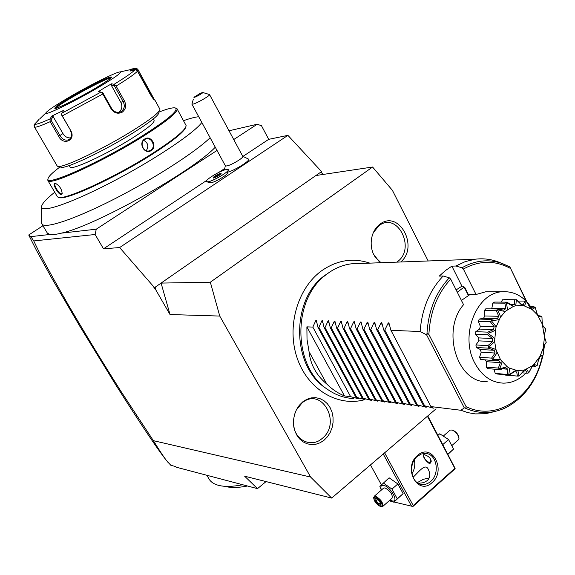 <?xml version="1.0" encoding="UTF-8"?>
<svg xmlns="http://www.w3.org/2000/svg" width="575" height="575" viewBox="0 0 575 575"><rect width="100%" height="100%" fill="white"/><g stroke="black" fill="none" stroke-linecap="round" stroke-linejoin="round"><path stroke-width="0.86" d="M428.167 260.971L392.394 190.311L372.578 167.023L210.335 282.203L219.751 316.063L310.629 477.056L331.682 498.079L244.648 476.201L257.485 488.642L266.074 481.584M436.044 408.854L331.682 498.079M324.099 440.198L320.131 442.772L315.819 444.267L311.37 444.604L307.014 443.771L302.96 441.78L299.424 438.747L296.592 434.808L294.608 430.172L293.581 425.069L293.552 419.764L294.537 414.532L296.477 409.637L299.273 405.332L302.781 401.832L306.806 399.316L311.154 397.907L315.603 397.663L319.923 398.597L323.912 400.646L327.362 403.707L330.115 407.625L332.041 412.203L333.033 417.22L333.062 422.431L332.113 427.577L330.237 432.407L327.52 436.684L324.099 440.198M380.089 262.753L373.448 254.107C371.277 249.061 370.667 243.778 371.622 238.258C372.83 232.221 375.561 227.563 379.831 224.293C398.777 209.12 419.312 246.79 400.717 261.992M310.629 477.056L153.367 440.658C160.224 451.713 164.759 458.512 166.958 461.057L170.84 465.29L175.828 466.605L176.202 467.188L257.485 488.642M168.504 462.976L166.556 460.582C157.766 449.607 140.947 424.537 116.093 385.365L79.638 325.953L51.261 277.308L36.577 250.599L28.829 235.197L30.842 236.634L49.953 234.463L47.409 233.22L42.018 224.164C45.396 229.03 75.67 218.859 115.137 198.634C154.56 178.466 195.263 152.167 210.127 137.734M28.75 234.967L42.953 225.738M30.842 236.634L33.774 240.932C39.718 253.374 43.405 261.496 67.857 304.103C84.424 332.544 102.264 361.84 121.375 391.985L153.367 440.658M33.774 240.932L95.134 234.499L96.255 229.188L217.027 150.434M49.953 234.463C52.347 234.866 56.098 234.435 61.202 233.177L96.255 229.188M41.666 222.058L42.018 224.164M61.202 233.177C94.659 226.162 192.805 171.285 215.273 147.207M54.726 192.208C45.447 199.647 41.077 204.7 41.616 207.374C42.837 213.045 74.922 201.609 115.553 180.09C156.156 158.643 194.436 132.789 201.839 122.461M198.727 116.732C195.198 117.041 190.138 118.357 183.547 120.671M58.765 197.383L59.074 197.469C64.422 201.272 115.999 177.582 152.756 153.963C173.708 140.444 184.74 131.423 185.833 126.895M47.926 180.636L57.371 196.722L58.104 197.211C63.458 201.056 115.575 177.107 152.706 153.252C174.62 139.1 185.761 129.878 186.127 125.587L176.971 108.646C178.43 111.83 167.181 121.045 143.225 136.282C103.78 161.201 49.392 186.214 47.926 180.636L47.948 178.954M151.211 150.571C144.634 155.056 137.813 142.916 144.735 138.97C151.081 134.615 157.802 146.704 151.211 150.571L150.765 150.197L149.701 150.7C143.563 153.137 139.028 142.636 144.763 139.459L145.705 138.992C151.534 136.519 156.321 147.02 150.765 150.197M54.819 183.375L55.696 183.475C59.735 185.977 61.892 189.376 62.15 193.696L61.381 194.573C58.743 195.22 51.937 183.612 54.819 183.375L55.897 183.554M159.153 111.981C167.843 108.625 173.283 107.309 175.483 108.021L176.971 108.646M175.483 108.021C178.782 110.386 167.807 119.614 142.557 135.714C101.804 161.446 46.223 186.623 47.962 179.141C47.926 177.057 51.937 172.989 59.994 166.944M69.237 165.571L70.143 167.131C71.271 170.667 106.274 154.517 131.761 138.474C147.487 128.52 154.919 122.468 154.057 120.326L153.309 118.968M116.121 86.078L114.145 84.273C125.379 77.359 132.264 72.579 134.802 69.949L129.95 71.092L130.503 69.482L130.949 70.452L136.57 69.122L136.792 68.483L137.95 69.539L154.574 100.021C153.762 99.676 152.282 97.692 150.125 94.092L137.482 71.171C134.917 73.902 127.801 78.868 116.121 86.078L124.43 100.948C126.601 105.556 125.853 109.315 122.188 112.211C117.81 114.217 114.145 113.124 111.191 108.941L102.796 94.013L62.273 115.884L70.797 130.705C76.209 140.192 63.329 146.028 58.7 136.361L50.19 121.663C40.653 125.968 35.406 127.751 34.464 127.01L57.212 166.038L60.835 167.167C64.17 169.855 103.938 151.16 132.746 133.105C150.039 122.216 158.793 115.331 159.016 112.441M57.586 166.29C60.957 169.072 102.458 149.522 132.545 130.697C150.593 119.356 159.728 112.211 159.936 109.257L154.431 99.223M39.323 118.989L35.679 123.086M134.802 69.949L136.34 69.992L137.482 71.171M62.273 115.884L61.331 114.526L61.935 113.182L100.97 92.101L98.382 91.619L104.887 87.551L111.536 83.813L111.241 85.179L114.303 85.733L114.72 85.021M114.303 85.733L123.165 101.595C125.098 105.692 124.473 108.977 121.303 111.471L120.549 111.859C116.941 113.023 113.987 111.917 111.679 108.538L102.731 92.611L102.264 92.431L102.796 94.013M100.97 92.101L102.264 92.431M70.797 130.705L61.331 114.526M70.488 130.733C72.249 134.579 71.767 137.54 69.029 139.617C65.615 140.968 62.603 139.639 59.987 135.643L50.909 119.945L50.047 119.931L50.19 121.663M34.356 126.823L34.062 125.221L34.744 123.984C35.168 125.012 40.25 123.316 50.003 118.903L50.047 119.931M45.777 113.023C43.477 116.653 75.462 101.078 99.77 86.588C115.273 77.309 122.058 72.414 120.139 71.918C116.811 71.587 88.73 85.675 67.577 98.181C54.316 106.03 47.049 110.975 45.777 113.023L40.013 118.594M50.003 118.903L51.887 116.021L63.803 110.285L61.935 113.182M38.647 119.909L34.744 123.984M136.792 68.483L134.83 68.303L131.042 69.23M136.57 69.122L152.749 98.145M111.536 83.813L114.145 84.273M130.503 69.482L135.298 68.353M111.241 85.179L120.843 102.343C122.705 106.555 121.958 109.882 118.601 112.341M111.212 77.776C108.416 77.711 87.515 88.205 71.81 97.506C62.553 102.99 57.177 106.605 55.696 108.359M130.949 70.452L131.15 70.811M70.747 137.856C67.627 138.201 65.025 136.764 62.927 133.551L53.123 116.56L50.909 119.945M51.887 116.021L53.123 116.56M146.258 150.679C148.961 146.395 148.113 142.945 143.707 140.329M62.222 193.135L61.518 193.919C59.218 194.537 53.058 184.23 55.293 183.605L55.452 183.554M229.015 130.784L257.169 124.257L261.481 125.702L268.705 139.344L287.91 135.355L321.569 171.587L315.905 175.526L372.578 167.023M321.037 171.954L323.064 174.448M322.69 173.729L320.692 172.198M219.751 316.063L170.013 314.532L161.086 283.087L315.905 175.526M95.134 234.499L103.493 248.817L119.629 247.552L287.91 135.355M119.629 247.552L154.517 287.658L153.863 287.665L155.818 289.908L170.013 314.532M210.335 282.203L161.086 283.087L154.517 287.658M155.537 286.939L155.818 289.908M103.493 248.817L206.863 180.32M218.838 172.385L224.609 168.561M243.06 156.335L268.705 139.344M233.73 139.545L257.169 124.257M206.784 181.858L210.982 182.735C215.1 182.246 227.714 174.829 227.298 173.147L228.203 170.193M227.585 172.213C234.959 170.387 251.11 160.209 248.479 159.074L242.708 156.242M206.389 181.628C207.532 184.151 230.51 171.458 228.217 169.575L225.242 169.754C218.579 171.558 204.707 180.277 206.389 181.628L207.949 181.822C213.066 181.204 228.85 171.925 228.311 169.855L228.253 169.639M225.357 165.772L226.708 165.967C231.143 165.334 244.289 157.442 242.758 156.343L209.537 94.559C210.831 95.198 197.397 103.033 193.135 104.111L191.957 103.895M202.702 92.489L200.452 93.229L193.897 97.304C193.854 98.203 203.823 92.755 202.702 92.489L209.537 94.559M191.885 104.125L193.329 99.245M213.411 177.172L213.555 178.07L217.465 176.475L221.195 173.995L221.023 173.111L217.134 174.699L213.411 177.172L214.159 177.812M217.134 174.699L217.393 175.231L214.094 177.416L214.281 177.761M221.023 173.111L220.822 173.822L217.393 175.231L217.903 176.173M247.509 486.012C238.733 487.701 231.553 487.909 225.975 486.63M206.863 475.281L209.365 479.521C211.284 482.403 214.568 484.402 219.219 485.508C225.263 486.903 233.091 486.644 242.693 484.739M427.397 416.243L454.839 468.373L413.224 505.562L384.625 452.812M432.033 482.626C417.867 496.333 402.385 467.719 417.529 455.465C431.882 442.132 446.818 470.458 432.033 482.626M454.839 468.373L454.581 469.25L413.008 506.417L413.224 505.562M427.771 415.926L455.134 468.438M392.725 501.688L390.288 501.113L389.807 500.221M381.354 484.775L370.473 464.909M383.245 453.991L411.556 506.165L393.997 501.989M411.556 506.165L412.67 506.388M429.158 477.962L423.236 479.334L417.285 482.633M413.015 477.3C418.967 471.895 425.507 462.25 428.504 469.818C430.538 474.361 430.093 477.99 427.168 480.7L423.545 482.684L418.384 483.316M417.306 456.378L421.418 453.963L425.831 453.445C436.806 453.991 440.206 473.714 430.689 481.426C427.929 483.819 424.932 484.811 421.705 484.416C410.924 483.539 407.812 463.881 417.306 456.378M411.887 473.836C414.546 469.523 415.373 464.859 414.367 459.849M429.072 463.385C425.105 460.273 423.229 457.398 423.444 454.753L424.451 454.71C429.841 456.564 431.796 459.382 430.337 463.148L429.072 463.385M429.841 462.652L430.848 462.616M423.933 454.66L423.624 455.493C424.206 458.67 426.14 461.035 429.424 462.566L429.611 462.609C431.76 462.516 431.739 460.819 429.532 457.513M423.717 454.674L423.617 455.652M381.311 490.123L379.867 486.4L389.11 477.789L397.857 483.949L403.118 493.645L393.774 502.191L389.929 500.106M383.23 482.899L391.97 489.102L397.268 498.812L403.118 493.645M397.268 498.812L393.774 502.191M381.412 490.029C380.233 486.558 380.966 484.998 383.611 485.357C390.662 486.587 399.625 503.032 392.1 500.89L390.022 500.027M374.246 496.275L375.518 496.189C381.024 499.423 383.381 502.881 382.591 506.568L392.035 498.252C392.869 494.543 390.526 491.093 385.006 487.909L383.719 488.017L374.246 496.275L373.721 498.015M391.97 489.102L397.857 483.949M382.591 506.568L380.923 506.597M373.707 498.072L375.36 497.109C379.572 497.907 385.034 507.811 380.571 506.539L380.549 506.532C376.697 504.613 374.418 501.788 373.707 498.072L373.692 497.26M377.516 498.927L374.85 498.288L375.295 501.177L378.393 504.713L381.06 505.368L380.636 502.471L377.717 499.15M374.85 498.288L377.624 499.129M381.06 505.368L380.83 504.843M378.393 504.713L378.781 503.822L380.751 504.304M375.295 501.177L376.201 500.882L378.781 503.822L380.456 502.356L380.851 504.951M377.876 499.416L376.201 500.882L375.87 498.705M442.714 444.331L443.26 445.373M447.436 453.308L447.868 454.128M442.958 444.439L448.55 439.537L453.56 449.097L447.968 454.322M437.97 435.318L439.731 433.787L448.55 439.537M447.997 454.013L453.56 449.097M443.677 435.735L450.153 430.086L452.245 430.035M452.151 445.316L458.275 439.925L458.979 438.473C458.261 434.621 455.925 431.782 451.957 429.971M458.922 437.719C458.246 434.254 456.14 431.717 452.604 430.107M501.328 263.185L497.605 261.675C490.281 259.059 482.77 258.24 475.072 259.232L351.289 263.824C342.801 264.931 334.851 268.223 327.448 273.678L325.903 274.872C291.676 299.863 292.826 367.461 327.843 389.591L326.075 388.355C291.712 366.627 290.591 300.38 324.171 275.863L331.847 270.71M327.843 389.591C335.85 395.111 344.425 398.087 353.575 398.54M309.062 351.699L326.744 383.999C316.293 375.209 310.399 364.442 309.062 351.699L307.021 339.415L306.885 326.852L312.836 327.096L315.768 320.62L316.315 320.397L317.975 327.312L318.881 327.348L321.849 320.821L322.41 320.598L324.092 327.563L325.019 327.599L328.023 321.022L328.591 320.8L330.316 327.815L331.25 327.858L334.291 321.231L334.873 321.008L336.627 328.081L337.582 328.117L340.666 321.439L341.255 321.217L343.045 328.339L344.008 328.382L347.135 321.648L347.731 321.432L349.557 328.613L350.542 328.648L353.704 321.863L354.315 321.648L356.177 328.886L357.176 328.922L360.388 322.086L361.007 321.863L362.904 329.159L363.918 329.202L367.173 322.309L367.806 322.086L369.739 329.439L370.774 329.482L374.073 322.539L374.713 322.316L376.69 329.727L377.739 329.77L381.081 322.769L381.743 322.546L383.755 330.014L384.819 330.064L388.211 322.999L388.88 322.783L390.935 330.316L420.124 331.516C421.878 308.904 429.561 290.404 443.167 276.014L439.264 276.093L445.345 270.624L451.878 266.139L461.926 286.199L456.133 289.908M326.744 383.999C332.07 389.304 337.985 393.278 344.49 395.923L350.621 396.678L358.771 398.834L355.903 397.332L356.845 397.447L365.06 399.618L362.207 398.108L363.156 398.223L371.45 400.416L368.611 398.892L369.574 399.014L377.933 401.221L375.108 399.697L376.086 399.819L384.51 402.04L381.699 400.509L382.698 400.631L391.194 402.874L388.405 401.336L389.412 401.458L397.986 403.722L395.212 402.177L396.232 402.299L404.879 404.584L402.119 403.025L403.161 403.154L411.887 405.454L409.148 403.894L410.205 404.024L419.003 406.338L416.286 404.771L417.357 404.901L426.233 407.244L423.538 405.662L424.63 405.799L433.586 408.157L430.905 406.575L460.841 410.262L467.971 412.649L475.252 413.899L485.544 413.72L495.801 411.276M430.905 406.575L390.935 330.316M424.63 405.799L384.819 330.064M423.538 405.662L383.755 330.014M417.357 404.901L377.739 329.77M416.286 404.771L376.69 329.727M410.205 404.024L370.774 329.482M409.148 403.894L369.739 329.439M403.161 403.154L363.918 329.202M402.119 403.025L362.904 329.159M396.232 402.299L357.176 328.922M395.212 402.177L356.177 328.886M389.412 401.458L350.542 328.648M388.405 401.336L349.557 328.613M382.698 400.631L344.008 328.382M381.699 400.509L343.045 328.339M376.086 399.819L337.582 328.117M375.108 399.697L336.627 328.081M369.574 399.014L331.25 327.858M368.611 398.892L330.316 327.815M363.156 398.223L325.019 327.599M362.207 398.108L324.092 327.563M356.845 397.447L318.881 327.348M355.903 397.332L317.975 327.312M350.621 396.678L312.836 327.096M306.885 326.852L344.49 395.923M420.124 331.516L426.571 334.794L464.291 407.912L460.841 410.262M426.571 334.794L427.807 333.608L428.9 334.456L466.095 406.64L465.987 407.948L464.291 407.912M526.168 301.12L509.896 266.994L526.88 301.861M451.878 266.139L455.81 266.024L461.977 267.77L463.371 269.05L476.057 294.493L485.652 291.798L502.126 291.755C476.452 292.761 459.576 335.534 474.727 362.947C481.821 375.971 491.467 382.706 503.678 383.144C511.951 383.022 519.34 379.687 525.852 373.132M487.176 381.649C457.513 383.59 440.86 330.603 463.558 304.671L450.707 279.127L449.312 277.826L443.167 276.014M476.057 294.493L468.179 294.206M462.889 286.192L464.816 287.478L463.867 287.299L462.889 286.192L461.926 286.199M461.423 300.43L470.041 294.493M531.839 308.365C524.156 296.592 514.251 291.051 502.126 291.755M513.432 306.396L505.461 311.219L500.372 317.321L495.981 327.355L494.579 341.248L496.096 350.002L500.588 359.792L507.387 366.879L509.105 367.971L517.543 370.674L524.328 370.027L532.4 365.801L533.988 364.406L540.04 356.284L543.102 348.4L544.511 337.302L542.261 324.027L537.417 314.841L532.098 309.515L523.99 305.749L522.1 305.433L516.249 299.748C516.12 303.571 515.804 305.605 515.308 305.85L513.432 306.396L506.467 302.594L506.733 302.162L512.145 305.124L514.373 304.47L514.783 299.819L502.607 299.755L501.105 302.119M505.461 311.219C504.922 311.528 502.356 311.053 497.756 309.781L497.914 308.983L503.865 310.191L505.806 308.574L504.879 303.162L492.768 303.054L494.608 302.069L506.733 302.162M492.768 303.054L491.862 308.373L491.201 308.883M486.967 308.825L485.796 308.811L484.308 310.565L484.876 315.977L483.503 318.291M483.079 318.277L479.241 319.096L478.307 321.411L480.29 326.241L479.593 329.08L475.798 331.674L475.532 334.255L478.702 337.899L478.802 340.86L475.906 344.971L476.344 347.494L480.305 349.485L481.196 352.202L479.557 357.312L480.65 359.461L494.292 360.669M485.243 360.051L486.464 361.689L486.277 367.159L487.873 368.676L499.963 369.603L499.804 368.97C504.325 367.332 506.855 366.634 507.387 366.879M493.99 369.143L495.204 373.319L497.102 374.016L509.256 375.008L508.968 374.756L515.646 370.415M504.778 374.641L505.217 375.073L517.414 376.072L516.702 371.967L514.445 371.666L509.256 375.008M504.677 299.74L516.249 299.748M514.373 304.47L511.161 304.441M516.451 299.74L504.577 299.64M514.783 299.819L515.25 299.791M516.767 299.704L521.166 304.06L523.415 304.441L524.853 301.084L518.255 301.041M530.423 308.38L526.477 301.494L529.841 307.072L531.832 308.423L533.902 306.734L529.625 306.683M526.477 301.494L526.29 301.415C525.277 304.312 524.515 305.749 523.99 305.749M524.853 301.084L526.29 301.415M537.417 314.841L535.196 307.424L532.098 309.515M533.902 306.734L535.196 307.424M535.972 310.105L537.143 313.742L538.646 315.898L540.874 316.049L541.945 317.019L538.682 316.652M542.261 324.027L541.945 317.019M542.081 321.698L543.073 325.96L545.768 329.037L542.98 326.291M544.424 334.837L545.768 329.037M544.863 332.609L544.618 337.417L545.919 341.342M543.655 346.028L546.228 342.341L543.77 346.136L543.059 350.276M546.228 342.341L544.511 337.302M540.04 356.284L543.238 354.897L540.054 356.823L538.071 361.467M543.238 354.897L543.102 348.4M533.988 364.406L537.187 365.477L535.454 366.275L533.787 365.319L531.904 366.972L529.331 371.824M537.187 365.477L538.904 358.283M526.183 369.416C526.707 369.33 527.562 370.473 528.741 372.837L527.34 373.247L522.193 372.844M528.741 372.837L532.4 365.801M527.34 373.247L525.687 370.588L523.487 371.313L519.081 376.036L524.328 370.027M517.543 370.674C518.061 370.839 518.506 372.636 518.887 376.057L517.414 376.072M516.587 371.96L514.302 371.781M509.105 367.971C509.543 368.381 509.428 370.616 508.774 374.684L495.204 373.319M507.344 374.296L507.905 369.229L503.42 368.891M507.905 369.229L505.863 367.921L499.963 369.603M501.903 361.61C502.212 362.171 501.465 364.572 499.646 368.819L498.36 368.072L486.277 367.159M498.36 368.072L500.379 362.66L486.464 361.689M500.379 362.66L498.812 360.503L495.823 360.777L480.65 359.461M496.85 352.317C496.973 353.028 495.571 355.3 492.646 359.131L491.596 358.103L479.557 357.312M492.646 359.131L492.753 359.346C497.533 359.181 500.149 359.332 500.588 359.792M492.689 360.281L492.753 359.346M491.596 358.103L495.068 353.036L481.196 352.202M495.068 353.036L494.177 350.283L480.305 349.485M494.177 350.283L488.362 348.162L476.344 347.494M494.579 341.248C494.507 341.981 492.538 343.828 488.671 346.79L487.916 345.604L475.906 344.971M488.671 346.79L488.714 347.048C493.343 348.393 495.808 349.377 496.096 350.002M488.362 348.162L488.714 347.048M487.916 345.604L492.66 341.528L478.802 340.86M492.66 341.528L492.552 338.524L478.702 337.899M492.552 338.524L487.543 334.751L475.532 334.255M495.398 329.777C495.132 330.445 492.746 331.638 488.24 333.335L487.801 332.142L475.798 331.674M488.24 333.335L488.211 333.601C492.265 336.282 494.363 337.992 494.493 338.718M487.543 334.751L488.211 333.601M487.801 332.142L493.458 329.583L479.593 329.08M493.458 329.583L494.155 326.701L480.29 326.241M494.155 326.701L490.331 321.748L478.307 321.411M499.186 319.333C498.762 319.858 496.168 320.239 491.402 320.462L491.273 319.405L479.241 319.096M491.402 320.462L491.309 320.699C494.507 324.422 496.067 326.643 495.981 327.355M490.331 321.748L491.309 320.699M491.273 319.405L494.902 318.572L497.361 318.687L498.769 316.286L484.876 315.977M498.769 316.286L496.369 310.766L484.308 310.565M497.864 308.991L485.796 308.811M497.756 309.781L497.605 309.961C499.711 314.238 500.631 316.696 500.372 317.321M496.369 310.766L497.605 309.961M505.806 308.574L491.862 308.373M506.467 302.594L506.287 302.694C507.229 307.007 507.502 309.393 507.1 309.853M504.879 303.162L506.287 302.694M522.1 305.433L515.308 305.85M457.29 292.215L463.867 287.299M469.876 294.156L468.007 294.767L464.327 287.428M468.007 294.767L468.359 294.565L464.816 287.478M475.072 259.232L465.261 261.603L455.81 266.024M293.703 426.075C295.679 440.809 311.672 447.738 321.921 438.653C342.147 423.329 321.799 386.134 302.062 402.938L296.19 410.219M396.772 262.135L397.44 261.654C416.214 248.537 397.289 211.14 378.975 225.723L373.376 232.566M374.742 256.63L381.002 262.717M144.735 138.97L144.763 139.459M34.299 124.559L34.371 126.845M124.43 100.948L120.843 102.343M122.188 112.211L121.303 111.471M111.191 108.941L111.679 108.538M58.7 136.361L62.927 133.551M150.434 92.194L149.435 92.841M111.457 77.539L111.622 77.129C113.067 76.964 107.777 80.601 95.766 88.032C110.63 79.048 114.95 75.533 108.733 77.496C99.597 81.226 87.084 87.688 71.192 96.88C56.515 105.678 51.822 109.365 57.119 107.942C63.307 105.822 81.736 96.341 95.773 88.032C76.842 99.561 52.002 110.759 55.056 108.402L55.322 108.445M111.378 77.596C109.739 76.82 88.025 87.644 71.695 97.312C61.791 103.191 56.372 106.885 55.452 108.402M61.381 194.573L61.518 193.919M388.211 322.999L389.713 325.867M432.529 407.596L432.752 408.027M381.081 322.769L382.533 325.529M425.198 406.698L425.414 407.107M374.073 322.539L375.475 325.198M417.982 405.813L418.19 406.209M367.173 322.309L368.532 324.882M410.881 404.944L411.082 405.325M360.388 322.086L361.704 324.573M403.894 404.088L404.088 404.455M353.704 321.863L354.983 324.271M347.135 321.648L348.371 323.977M340.666 321.439L341.866 323.689M334.291 321.231L335.462 323.409M328.023 321.022L329.159 323.136M321.849 320.821L322.956 322.87M315.768 320.62L316.839 322.611M543.03 355.091C537.287 380.478 524.594 398.144 504.965 408.092C491.704 414.022 478.378 414.007 464.988 408.034M543.964 345.855L543.123 351.85M542.369 355.752C534.52 395.959 497.389 422.23 466.095 406.64M463.371 269.05C479.176 260.367 494.773 260.101 510.162 268.273M461.977 267.77C475.324 260.231 488.836 258.843 502.514 263.594L509.673 266.836M428.9 334.456C430.078 311.988 437.345 293.545 450.707 279.127M426.938 334.24C428.174 311.305 435.634 292.495 449.312 277.826M166.556 460.582L166.958 461.057M41.616 207.374L41.666 223.481M47.696 180.097L47.962 179.141M136.268 68.332L120.139 71.918M119.277 112.247L120.549 111.859M62.15 193.696L62.222 193.171M224.48 169.992L225.314 165.701M191.921 104.197L225.4 165.859M220.893 174.182L220.771 173.542M213.62 178.034L217.451 176.475L221.138 174.024M380.499 502.399L377.581 499.078M369.811 263.134C352.978 257.507 336.828 260.116 321.353 270.962C297.347 288.499 286.522 326.823 297.081 357.837C307.409 388.959 337.087 407.057 364.068 399.848M324.171 275.863L325.903 274.872M544.618 344.368L543.267 353.905M509.709 266.843L497.605 261.675M529.633 306.705L533.679 306.748M538.387 315.582L539.134 315.596M532.838 366.088L534.772 366.225M481.958 318.255L494.902 318.572M485.839 308.804L497.914 308.983"/></g></svg>
